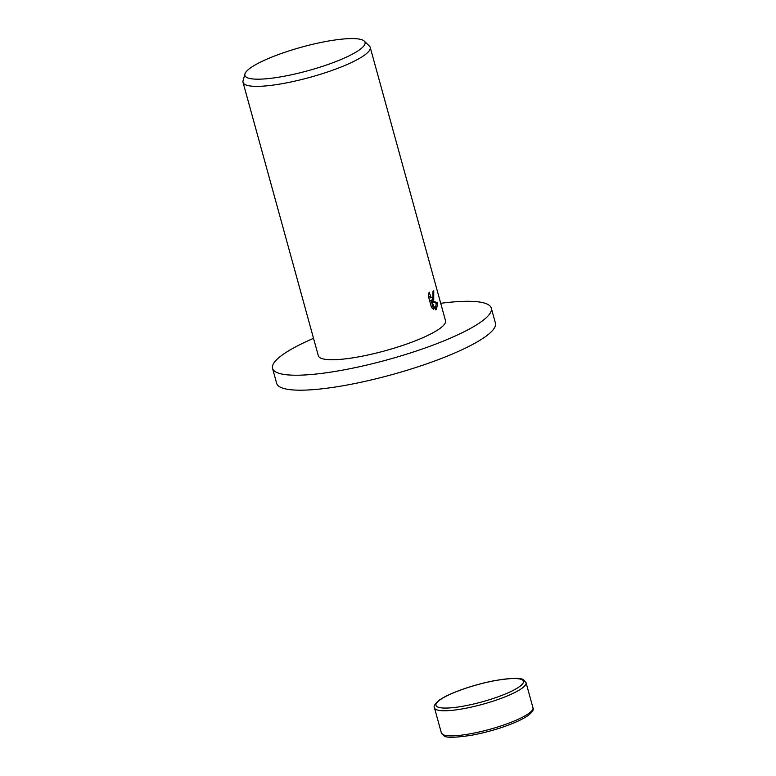 <?xml version="1.0" encoding="UTF-8"?>
<svg xmlns="http://www.w3.org/2000/svg" width="776" height="776" viewBox="0 0 776 776"><rect width="100%" height="100%" fill="white"/><g stroke="black" fill="none" stroke-linecap="round" stroke-linejoin="round"><path stroke-width="1.16" d="M440.71 303.3A113.451 22.232 164.6 0 1 491.295 308.12A113.451 22.232 164.6 0 1 484.04 319.615A113.451 22.232 164.6 0 1 364.671 365.545A113.451 22.232 164.6 0 1 272.541 368.377A113.451 22.232 164.6 0 1 279.806 356.892A113.451 22.232 164.6 0 1 313.523 338.326M491.295 308.12L495.418 323.088A113.451 22.232 164.6 0 1 488.162 334.572A113.451 22.232 164.6 0 1 368.794 380.512A113.451 22.232 164.6 0 1 276.663 383.344L272.541 368.377M433.735 299.972L432.193 300.622L437.78 303.028L436.364 309.527L435.617 309.876L431.184 300.516L433.658 309.488L431.475 307.48L428.43 296.413L429.128 292.145L430.923 297.053L432.174 297.586L432.911 297.004L432.901 291.572A65.96 12.92 -15.4 0 0 433.765 290.738L433.735 299.972M364.264 41.089L369.386 46.036A65.96 12.92 164.6 0 1 370.21 47.355A65.96 12.92 164.6 0 1 365.991 54.029A65.96 12.92 164.6 0 1 296.587 80.733A65.96 12.92 164.6 0 1 243.024 82.382A65.96 12.92 164.6 0 1 243.053 80.83L244.935 73.962A62.303 12.212 164.6 0 1 248.892 69.122A62.303 12.212 164.6 0 1 310.992 44.707A62.303 12.212 164.6 0 1 364.264 41.089A62.303 12.212 164.6 0 1 361.053 48.645A62.303 12.212 164.6 0 1 292.077 74.642A62.303 12.212 164.6 0 1 244.935 73.962M370.21 47.355L445.511 320.73A65.96 12.92 164.6 0 1 441.292 327.414A65.96 12.92 164.6 0 1 371.888 354.118A65.96 12.92 164.6 0 1 318.335 355.767L243.024 82.382M431.31 300.787L432.193 300.622M431.728 300.71L433.115 296.568M435.355 309.314L436.277 303.3L431.495 301.166M432.174 297.586L430.69 297.858L428.459 295.879M431.572 307.606L429.691 300.787L431.184 300.516M436.277 303.3L437.78 303.028M441.389 733L444.173 735.958C446.394 737.928 455.57 737.685 471.701 735.231C492.294 731.438 517.194 723.28 528.378 715.317C532.617 711.796 534.15 709.283 532.966 707.77A47.491 9.302 164.6 0 1 529.921 712.581A47.491 9.302 164.6 0 1 470.586 733.747A47.491 9.302 164.6 0 1 441.389 733L434.482 707.906A47.491 9.302 164.6 0 0 463.679 708.653A47.491 9.302 164.6 0 0 523.014 687.487A47.491 9.302 164.6 0 0 526.05 682.676L523.267 679.708C521.055 677.749 511.879 677.991 495.738 680.445C474.602 684.209 448.373 693.337 439.1 700.34C434.841 703.861 433.299 706.383 434.482 707.906M495.573 680.523A45.377 8.895 164.6 0 1 520.56 685.838A45.377 8.895 164.6 0 1 463.864 706.063A45.377 8.895 164.6 0 1 438.867 700.747A45.377 8.895 164.6 0 1 495.573 680.523M532.966 707.77L526.05 682.676"/></g></svg>
